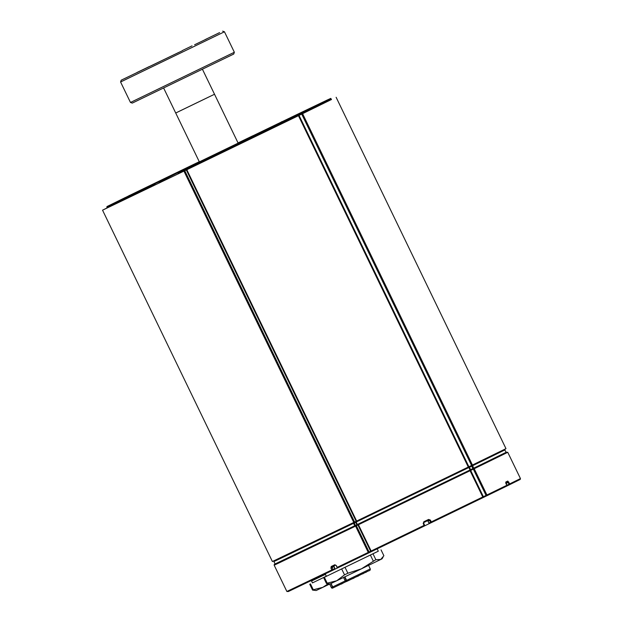 <?xml version="1.0" encoding="UTF-8"?>
<svg xmlns="http://www.w3.org/2000/svg" width="623" height="623" viewBox="0 0 623 623"><rect width="100%" height="100%" fill="white"/><g stroke="black" fill="none" stroke-linecap="round" stroke-linejoin="round"><path stroke-width="0.93" d="M210.691 96.082L179.525 111.143M129.74 195.552L127.941 196.416M126.492 197.125L124.195 198.231M123.167 198.721L124.873 197.709M129.319 195.567L130.199 195.326M129.093 195.544L129.685 195.458M126.414 197.148L128.151 196.128M282.172 121.789L280.381 122.661M278.933 123.362L276.635 124.468M275.607 124.958L277.313 123.954M281.76 121.804L282.632 121.563M281.534 121.781L282.126 121.695M278.847 123.385L280.591 122.365M314.436 106.525L312.637 107.397M311.189 108.098L308.891 109.204M307.863 109.695L309.569 108.682M314.015 106.541L314.895 106.299M313.79 106.517L314.381 106.432M311.111 108.122L312.847 107.101M161.357 180.592L155.516 183.497M155.711 183.326L155.143 183.801M156.505 182.749L158.842 182.009M161.412 180.257L162.19 180.187M159.737 181.184L161.707 180.413M315.9 106.206L316.274 106.035L315.604 105.801A568.799 0.989 -25.8 0 0 314.358 106.377L315.604 105.801A0.506 0.506 -114.4 0 1 316.266 106.042M146.849 188.979L146.483 188.208L150.416 186.308A0.506 0.506 -116.5 0 0 149.746 186.067L121.119 199.609A0.506 0.506 65.5 0 0 121.119 199.609A0.506 0.506 65.5 0 0 121.111 199.609A569.928 0.997 -25.8 0 0 130.721 195.108A0.506 0.498 64.7 0 0 130.721 195.108L110.201 205.037A0.506 0.498 64.7 0 0 109.967 205.707L110.333 206.493L109.967 205.707A0.506 0.498 -115.3 0 1 110.201 205.037L130.721 195.108A0.506 0.498 -115.3 0 1 130.729 195.108A569.928 0.997 -25.8 0 0 149.076 186.378C149.964 185.794 150.47 185.74 150.602 186.215A569.305 0.997 -25.8 0 0 150.805 186.098L154.255 184.431M107.211 207.895L185.272 170.468A506.297 0.88 154.2 0 0 298.931 115.465L331.444 99.524M336.132 97.289L505.977 448.638L468.301 467.048A509.014 0.888 154.2 0 1 356.66 521.069L272.391 561.525L102.546 210.185L186.814 169.721A509.014 0.888 -25.8 0 0 298.456 115.699L331.428 99.485M107.195 207.856L102.546 210.185M334.637 569.344L337.814 567.818M337.168 567.389L337.214 567.366A0.678 0.452 64.3 0 0 337.915 567.787L368.832 552.881L368.263 552.406L369.081 552.009L356.379 525.734A0.678 0.607 -116 0 0 355.538 525.384L357.353 524.496L356.169 522.051L355.141 521.794L356.169 522.051A507.659 0.888 -25.8 0 0 468.846 467.53L469.438 467.25L469.002 466.705L468.846 467.53L470.03 469.976L506.234 452.282L504.373 449.456M353.49 522.604L353.537 523.336L354.362 522.938A0.678 0.607 -116 0 0 353.584 522.565M357.407 524.473L357.937 524.971L358.435 524.73L357.407 524.473L274.237 564.485L274.167 565.193L279.789 562.561L355.562 526.131L368.263 552.406L337.214 567.366L336.327 565.536L334.824 564.757L331.218 566.486L330.922 568.137L331.81 569.967L332.682 569.547L331.934 566.899A0.678 0.467 -115.7 0 1 331.218 566.486M356.854 524.737L355.678 522.292L354.362 522.938L355.562 526.131L357.937 524.971L370.638 551.246L371.137 551.005L358.435 524.73A509.014 0.888 -25.8 0 0 470.077 470.715L482.778 496.983L483.518 497.38L483.37 496.702L482.778 496.983A509.014 0.888 154.2 0 1 431.287 521.91L431.451 522.58A508.337 0.888 -25.8 0 0 483.503 497.388M368.839 552.881L370.701 551.97L368.832 552.881A0.678 0.607 -116 0 0 369.081 552.009L370.638 551.246L370.724 551.962L371.137 551.005A509.014 0.888 154.2 0 0 424.099 525.384L424.271 526.053A0.678 0.662 64.7 0 0 424.575 525.158L424.099 525.384L423.212 523.554L423.819 521.755L423.998 522.417A508.337 0.888 -25.8 0 0 428.78 520.104L428.608 519.434A509.014 0.888 154.2 0 1 423.819 521.755M507.753 452.306L520.454 478.573L509.723 483.884L507.784 481.057L505.837 482.007L506.857 485.278L486.913 494.989A0.678 0.522 -115.9 0 1 486.742 495.83A0.678 0.678 0 0 1 486.734 495.83L483.526 497.38L486.742 495.83A0.678 0.436 64.3 0 1 486.057 495.41L483.37 496.702L470.669 470.427L473.355 469.135L486.057 495.41L486.913 494.989L474.212 468.714L507.753 452.306L506.219 452.259L473.449 468.332A0.678 0.436 64.3 0 0 473.355 469.135L474.212 468.714A0.678 0.522 -115.9 0 0 473.449 468.332L470.217 469.89L470.077 470.715L470.669 470.427L470.233 469.882A508.337 0.888 154.2 0 1 357.423 524.465M357.353 524.496A507.659 0.888 -25.8 0 0 470.03 469.976M471.759 465.381A0.678 0.436 64.3 0 0 471.704 466.16L472.569 465.739A0.678 0.53 -115.9 0 0 471.852 465.334M336.288 565.552L337.004 567.467A0.678 0.678 0 0 0 337.915 567.787L337.915 567.787A0.678 0.452 64.3 0 0 337.915 567.779L368.832 552.881M336.327 565.536L335.524 565.17L331.934 566.899L335.524 565.17A0.678 0.452 -115.7 0 1 334.824 564.757M298.464 586.5L332.526 570.372A0.678 0.475 -115.7 0 1 331.81 569.967L286.868 591.468L288.363 591.523L332.526 570.372A0.678 0.498 -115.9 0 0 332.682 569.547L334.73 568.55A0.678 0.498 64.1 0 1 334.574 569.383L334.574 569.383A0.678 0.607 64.4 0 0 334.831 568.503L333.741 566.019M430.4 520.08L429.668 520.431L430.555 522.261L431.287 521.91L430.4 520.08L428.608 519.434M506.803 485.309A0.678 0.615 64 0 1 506.546 486.189L506.546 486.189A0.678 0.615 64 0 1 506.538 486.189A0.678 0.678 0 0 0 506.857 485.278L505.915 483.479L508.025 482.443L509.45 484.772A0.678 0.631 64 0 1 509.45 484.772L509.45 484.772A0.678 0.678 0 0 0 509.45 484.764L506.67 486.111A0.678 0.678 -117.9 0 0 506.678 486.104L509.45 484.772A0.678 0.631 64 0 0 509.723 483.884L506.849 485.27M428.889 523.047L428.001 521.217L428.904 523.047A0.678 0.678 0 0 0 429.792 523.367L429.792 523.367A0.678 0.662 -115.3 0 1 428.904 523.047L430.555 522.261A0.678 0.662 64.7 0 0 431.443 522.588L431.443 522.588A0.678 0.662 64.7 0 0 431.451 522.58L483.518 497.38M505.767 482.786L507.511 481.937A0.678 0.631 -116 0 0 507.784 481.057M505.969 483.448L505.775 482.677L508.835 482.054M505.837 482.007A0.678 0.615 64 0 1 505.681 482.817M424.403 525.976L429.753 523.382M327.301 99.992L313.86 106.494L327.301 99.992L322.021 102.709L323.018 103.745L322.652 102.959L331.07 98.784C329.217 98.761 333.258 97.352 327.301 99.992L290.941 117.42L327.301 99.992M308.128 109.282A569.928 0.997 -25.8 0 0 306.773 109.921L308.19 109.235L306.773 109.921A0.506 0.498 64.7 0 0 306.695 109.967A0.506 0.498 -115.3 0 1 306.773 109.921A569.928 0.997 -25.8 0 0 288.426 118.65L287.748 118.962A0.506 0.506 63.5 0 1 287.756 118.962L287.74 118.97A0.506 0.506 63.6 0 1 287.748 118.962L287.335 119.733M308.292 109.189L308.899 108.893L308.362 109.344M309.343 108.682L310.013 108.355L309.343 108.682M310.277 108.231L311.632 107.569L310.277 108.231M312.201 107.296L312.824 107L312.201 107.296M313.026 106.899L313.774 106.541L313.026 106.899M121.119 199.609L106.985 206.556L106.86 207.148L109.967 205.707L146.483 188.208L146.553 187.616L121.111 199.609M122.692 198.799L122.692 198.799A0.506 0.452 64 0 1 122.7 198.792L122.692 198.799A0.506 0.452 64 0 1 122.692 198.799L122.264 199.57M322.652 102.959L322.021 102.709L316.391 105.419A569.928 0.997 -25.8 0 0 314.28 106.393M315.433 106.486A0.506 0.452 -116 0 0 314.81 106.229L303.378 111.797A0.506 0.413 64.1 0 1 303.969 112.07L315.682 106.377L315.822 107.257M316.056 107.14L315.682 106.377C313.953 106.066 316.663 105.583 312.816 107.187L160.672 180.81C159.036 181.48 158.483 181.939 159.005 182.181L159.924 181.176L170.383 176.107A569.928 0.997 -25.8 0 0 302.529 112.163L314.802 106.237M149.73 186.627L150.423 186.308A0.506 0.506 -116.4 0 0 149.754 186.067L146.553 187.616L146.864 188.979M303.378 111.797L297.763 114.523A504.996 0.88 154.2 0 1 184.782 169.191L159.846 181.768L160.212 182.547M202.444 69.285L214.522 94.252L175.717 113.012L199.36 161.91M178.824 52.402L138.633 71.762L178.824 52.402M182.43 50.697L121.212 80.18L182.43 50.697M194.602 44.763L206.836 38.86L194.602 44.763M138.75 71.723L124.25 78.739L138.75 71.723M182.438 50.518L192.048 45.861L182.438 50.518M205.107 39.615L219.615 32.598L205.107 39.615M149.263 66.568L137.029 72.47L149.263 66.568M161.419 60.82L151.817 65.477L161.419 60.82M130.48 102.468L132.294 103.099L233.726 54.061L234.357 52.254L130.48 102.468L120.582 81.995L224.459 31.781L222.645 31.15M326.335 576.236L312.45 582.887M329.894 583.93L322.815 587.341L328.15 583.806M313.299 589.747L322.815 587.341L316.165 590.526L312.567 590.09L313.299 589.747L310.456 583.876M309.732 584.218L312.567 590.09M348.397 580.496L349.168 580.317M344.932 582.178L346.279 581.485M340.135 584.46L337.136 585.908M341.349 584.094L343.514 582.863M378.293 551.184L323.633 577.638L378.309 551.207M347.727 580.94L346.606 581.485A1.02 1.02 62.5 0 1 345.251 581.01L343.546 577.474L345.251 581.01L346.614 580.363A1.02 0.903 64.4 0 0 347.868 580.885L347.875 580.885A1.02 1.02 0 0 1 346.513 580.41L344.799 576.867M364.478 572.872L365.514 572.366M365.569 572.498L366.254 572.163M360.686 574.679L361.27 574.422M352.836 578.681L355.001 577.451M358.934 575.512L360.078 574.998M362.913 573.814L364.027 573.09M367.78 571.26L366.425 571.93M352.135 578.798L349.184 580.254M356.784 576.742L357.727 576.135M357.789 576.259L358.653 575.691M358.716 575.816L358.023 576.15L358.716 575.816M382.95 557.429L382 558.839L380.723 559.477L383.885 555.739L381.042 549.868M375.848 559.68L380.723 559.477L361.402 568.846L375.848 559.68L373.013 553.8M347.868 573.222L361.402 568.846L336.716 580.768L344.527 574.834L347.868 573.222L345.033 567.343M327.2 583.167L336.716 580.768L330.058 583.946L326.468 583.517L327.2 583.167L324.357 577.295M370.397 555.077L373.232 560.949M341.684 568.963L344.527 574.834M323.633 577.638L326.468 583.517M270.405 127.902L269.759 127.66L308.081 109.313A568.799 0.989 -25.8 0 0 286.479 119.593L270.133 127.466A568.799 0.989 -25.8 0 0 238.072 142.971A569.928 0.997 -25.8 0 1 267.119 128.922L274.073 125.589M311.352 107.779A568.799 0.989 -25.8 0 0 310.698 108.083L311.352 107.779M308.299 109.212L308.673 109.033A568.799 0.989 -25.8 0 0 308.299 109.212A569.928 0.997 -25.8 0 1 308.735 108.994M129.771 195.381L134.973 192.865A569.928 0.997 -25.8 0 1 199.274 161.739A568.799 0.989 -25.8 0 0 132.543 194.041L121.906 199.22A568.799 0.989 -25.8 0 0 151.023 185.444L155.275 183.38M158.047 182.041L159.27 181.449M162.027 180.117L167.369 177.563A568.799 0.989 -25.8 0 0 304.959 110.987L307.715 109.617M314.467 106.354L315.596 105.809M238.142 143.119L199.344 161.879M296.712 114.796L289.165 118.425L296.712 114.796M189.805 166.66L194.711 164.27L189.805 166.66M163.514 179.105L168.42 176.714L163.514 179.105M151.023 185.444A0.506 0.483 64.5 0 0 150.805 186.098M151.794 185.07L152.362 185.35M183.941 171.123L353.786 522.463M184.766 170.725L354.612 522.066M186.324 169.962L356.169 521.303M186.814 169.721L356.66 521.069M298.456 115.699L468.301 467.048M299.048 115.419L468.893 466.759M301.734 114.126L471.58 465.467M302.599 113.705L472.444 465.046M332.526 570.372L334.574 569.383L332.534 570.372A0.678 0.678 0 0 0 332.534 570.372M486.742 495.83L506.538 486.189L486.742 495.83M431.443 522.588L429.792 523.367L431.435 522.588A0.678 0.678 0 0 0 431.451 522.58M424.271 526.053L370.701 551.97A508.337 0.888 -25.8 0 0 424.271 526.053A0.678 0.678 0 0 0 424.59 525.15L423.702 523.312L423.212 523.554M326.312 576.189L312.466 582.91M312.435 582.848L311.547 581.018L325.424 574.359M274.034 560.778L273.91 561.549L279.408 558.971L353.537 523.336L354.721 525.781M470.622 469.695L469.438 467.25L471.704 466.16L472.888 468.605M473.753 468.185L472.569 465.739L505.051 449.837M334.831 568.503L334.006 566.642L330.922 568.137M355.538 525.384L275.086 563.963L273.91 561.549M423.687 523.32L423.998 522.417L423.702 523.312L424.59 525.15M423.998 522.417L428.78 520.104L429.668 520.431L428.017 521.21M275.452 124.888L273.98 125.605M129.662 195.404L139.731 190.513A504.996 0.88 154.2 0 1 199.259 161.7L129.662 195.404M252.72 135.837L238.048 142.932A504.996 0.88 154.2 0 1 252.72 135.837M316.157 106.097L318.524 104.968L318.898 105.754M318.929 105.739L318.555 104.952A0.506 0.428 -115.6 0 1 318.719 104.306A0.506 0.428 -115.6 0 0 318.524 104.968L322.644 102.974M316.102 105.848A0.506 0.506 -114.5 0 1 316.391 105.419M311.383 107.748A569.928 0.997 -25.8 0 0 310.636 108.098M297.763 114.523L298.137 114.897L303.969 112.07L304.351 112.841M184.782 169.191L185.039 169.627A505.502 0.88 -25.8 0 0 298.137 114.897L298.51 115.668M178.303 173.833L177.937 173.054L185.039 169.627L185.413 170.398M177.952 172.493L159.916 181.184M150.416 186.308L150.789 187.087L150.423 186.308M333.204 587.824L333.835 587.52L332.713 588.065L332.456 587.053L345.204 580.916M332.713 588.065A1.02 1.02 62.5 0 1 331.35 587.59A1.02 1.02 0 0 0 332.713 588.065L333.219 587.512M331.047 583.486L332.721 586.944A1.02 0.903 64.4 0 0 333.975 587.466L346.162 581.586M332.721 586.944L332.62 586.991A1.02 1.02 0 0 0 333.975 587.466M330.79 583.603L332.456 587.053L331.35 587.59L329.645 584.055L331.35 587.59M344.901 576.82L346.614 580.363L360.709 573.565L370.28 568.908L368.575 565.38M344.651 576.945L346.606 581.485A1.02 1.02 0 0 1 345.251 581.01M346.614 581.485L347.12 580.94M214.522 94.252L238.157 143.158M129.42 195.451L129.888 195.357M281.853 121.695L282.328 121.602M314.117 106.424L314.592 106.331M315.565 106.222L317.683 106.346M161.45 180.242L162.144 180.094M155.742 182.998L153.274 185.888M238.072 142.971L270.133 127.466L271.301 127.458M199.274 161.746L132.543 194.041L131.998 194.867M135.269 193.294L135.487 192.639L122.56 198.908L121.664 199.89M167.532 178.03L167.743 177.376L166.917 177.781L166.637 178.474M305.94 111.065L305.106 110.917L302.015 112.397L302.661 112.638M240.353 142.636L240.556 141.974L198.418 162.362M198.309 162.408L196.938 163.062L197.584 163.312M296.805 114.749L284.166 120.862M163.421 179.144L176.052 173.038M189.711 166.707L202.343 160.594M325.206 573.9L326.343 576.267M377.164 548.84L378.286 551.153M311.547 581.018L310.682 580.683M274.167 565.193L286.868 591.468M520.454 478.573L520.228 479.43L509.45 484.764M334.574 569.383A0.678 0.678 0 0 0 334.894 568.472L333.835 565.972M106.86 207.148L107.234 207.95M159.005 182.181L159.379 182.952M331.07 98.784L331.475 99.579M150.602 186.215L150.984 186.993M163.647 88.038L175.717 113.012M121.212 80.18L120.582 81.995M234.357 52.254L224.459 31.781M332.62 586.991L330.945 583.533M370.28 568.908C370.467 569.99 369.914 570.645 368.629 570.855L347.875 580.885"/></g></svg>
